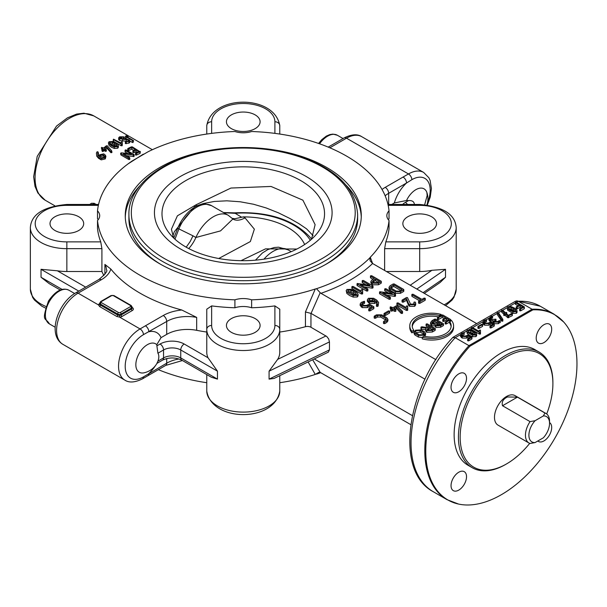 <?xml version="1.0" encoding="UTF-8"?>
<svg xmlns="http://www.w3.org/2000/svg" width="607" height="607" viewBox="0 0 607 607"><rect width="100%" height="100%" fill="white"/><g stroke="black" fill="none" stroke-linecap="round" stroke-linejoin="round"><path stroke-width="0.91" d="M474.757 334.669L470.751 332.348L468.263 332.135M410.787 424.642L320.192 372.395L312.651 359.746M412.388 415.628L314.251 358.972M423.845 334.237L420.173 332.09L415.795 332.727M217.458 379.117L180.749 357.918A4.864 2.807 -60 0 0 181.751 360.148L211.327 377.22L217.458 379.117L217.458 371.165L208.026 357.773A36.503 21.07 0 0 1 206.767 352.295L206.767 329.442A36.503 21.07 0 0 0 243.27 350.52A36.503 21.07 0 0 0 279.774 329.442L279.774 309.206L274.903 305.905L274.903 325.473A31.632 18.263 180 0 1 243.27 343.737A31.632 18.263 180 0 1 211.638 325.473L211.638 305.905A146.006 84.297 0 0 0 234.909 307.772L234.909 299.828A146.006 84.297 180 0 1 97.507 220.5L97.507 228.444A146.006 84.297 0 0 0 100.739 241.882L101.908 248.665L101.908 271.511A146.006 84.297 0 0 0 103.903 275.555M274.903 325.473A4.864 3.976 0 0 1 279.774 329.442L279.774 352.295A36.503 21.07 0 0 1 277.649 359.374L269.083 371.165L329.457 341.923L329.457 349.867L328.341 352.143L274.083 378.434L269.083 379.117L269.083 371.165M279.774 375.68L279.774 391.037A36.503 21.07 180 0 1 243.27 412.107A36.503 21.07 180 0 1 206.767 391.037L206.767 374.587M206.767 309.206L206.767 329.442L206.767 309.206L211.638 305.905M388.662 204.46L388.662 193.322L406.523 183.011A26.655 15.387 120 0 0 394.345 202.95L406.531 200.507A16.859 9.735 0 0 0 408.557 200.568C412.517 200.34 414.467 201.865 414.414 205.128M394.345 202.95L391.735 204.46M157.008 363.274A19.47 19.47 0 0 1 143.836 372.842L143.829 372.85A16.404 9.469 -60 0 1 138.047 355.611A16.404 9.469 -60 0 1 156.781 344.693A16.859 9.735 180 0 1 156.887 345.861L157.911 353.221A9.735 5.622 -60 0 1 157.911 361.165L156.932 363.381L162.532 360.148A4.864 2.807 -120 0 0 163.541 357.918L157.911 361.165M515.168 311.345L511.162 309.024L508.666 308.811M467.838 340.823L467.838 340.33L467.838 340.823L468.703 340.823L471.7 339.093L471.7 337.006L468.263 335.018L465.683 336.012L463.103 336.005L461.707 334.768L463.96 332.537L461.381 333.524L460.493 334.768L462.246 336.506L466.548 336.506L467.83 335.762L470.41 337.257L467.838 338.736L467.838 339.237L468.703 339.237L471.7 337.5L471.7 337.006M462.337 335.557L463.96 334.624L463.96 332.537M467.838 338.736L467.838 339.237M469.029 338.046L467.83 337.355L466.548 338.099L462.246 338.091L460.493 336.354L460.493 334.768M467.83 337.355L467.83 335.762M479.264 330.299L479.264 331.437L472.565 327.568L471.7 327.568L471.7 328.068L479.447 332.537L480.478 332.241L480.478 330.299L479.264 330.299M480.478 332.241L480.478 333.827L479.447 334.123L471.7 329.654L471.7 327.568M480.478 331.885L480.312 330.049M507.809 306.725L507.164 307.62L507.68 308.697L509.963 310.443L512.991 311.763L516.413 311.687L517.05 310.792L516.549 309.722L514.258 307.969L511.215 306.641L507.809 306.725M510.821 309.949L509.038 308.66L508.666 307.218L511.162 307.43L515.168 309.752L515.548 311.194L513.059 310.981L510.821 309.949M508.385 307.643L508.666 307.218M515.829 310.776L515.548 311.194M517.05 310.792L517.05 312.377L516.413 313.28L512.991 313.356L507.68 310.283L507.164 307.62M481.579 324.343L478.141 326.331L478.141 326.824L482.444 324.844L482.444 324.343L481.579 324.343M478.141 328.417L478.141 327.917L478.141 328.417L479.006 328.417L479.006 326.824M478.141 326.331L478.141 326.824M482.444 324.343L482.444 326.429L482.444 325.929L482.444 326.429L479.006 328.417M519.842 310.799L519.842 310.306L519.842 310.799L520.707 310.799L524.144 308.811L524.144 306.725L516.405 302.256L515.54 302.256L515.54 302.756L519.41 304.987L516.405 306.725L516.405 307.225L520.275 305.488L522.847 306.975L519.842 308.713L519.842 309.213L524.144 307.225L524.144 306.725M515.54 302.256L515.54 304.342L515.54 303.849L515.54 304.342L518.037 305.784M516.405 306.725L516.405 307.225M519.842 308.713L519.842 309.213M521.474 307.772L520.275 307.074L517.263 308.811L516.405 308.811L516.405 308.318L516.405 308.811M520.275 307.074L520.275 305.488M494.052 324.1L490.615 322.112L488.036 323.106L485.463 323.099L484.067 321.862L486.313 319.631L483.733 320.617L482.853 321.862L484.598 323.599L488.901 323.599L490.183 322.856L492.763 324.35L490.19 325.83L490.19 326.331L491.055 326.331L494.052 324.593L494.052 324.1L494.052 326.187L491.055 327.917L490.19 327.917L490.19 327.423L490.19 327.917M486.313 319.631L486.313 321.718L486.313 321.217L484.69 322.651M494.052 325.686L494.052 326.187L494.052 325.686M490.19 325.83L490.19 326.331M491.389 325.14L490.183 324.449L490.183 322.856M490.183 324.449L488.901 325.193L484.598 325.185L482.853 323.448L482.853 321.862M506.519 312.43L505.343 312.613L502.649 310.2L501.708 310.632L504.463 313.121L503.947 313.918L505.13 313.728L507.831 316.164L512.118 314.168L512.118 313.675L511.253 313.675L508.355 315.344L506.018 313.22L506.519 312.43L506.519 313.675M501.784 310.2L501.708 312.218L503.727 314.047M503.947 313.424L503.947 313.918M505.13 313.728L505.13 315.321L507.831 317.757L512.118 315.761L512.118 313.675M507.74 317.681L507.74 316.095M507.831 317.757L507.831 316.164M505.13 315.321L503.947 315.511L503.947 315.01L503.947 315.511M493.195 320.625L494.052 322.12L498.355 322.112L500.077 321.118L500.077 320.625L499.212 320.625L497.497 321.611L494.917 321.619L494.379 320.875L495.775 319.138L491.473 319.631L490.077 318.387L492.33 316.649L492.33 316.156L491.473 316.156L488.863 318.394L490.608 320.124L493.195 320.625L493.157 322.492M492.33 316.156L492.33 318.243L492.33 317.742L490.699 319.183M500.077 320.625L500.077 322.712L500.077 322.211L498.355 323.706L494.052 323.706L493.195 322.211L489.758 321.224L488.863 319.98L488.863 318.394M495.775 319.138L495.775 321.224L495.775 320.724L495.001 321.664M502.786 319.259L498.484 312.802L497.49 312.681L501.655 319.51L502.786 319.259L502.657 321.217L501.655 321.095L497.353 314.646L497.49 312.681M502.786 320.853L502.786 319.525M476.647 334.116L476.647 335.709L476.002 336.604L472.587 336.68L469.552 335.368L467.276 333.615L466.76 330.952L467.276 332.021L469.552 333.774L472.587 335.094L476.002 335.018L476.647 334.116L476.138 333.053L470.804 329.973L467.398 330.049L466.76 330.952M472.99 331.794L474.757 333.084L475.144 334.518L472.648 334.305L468.627 331.983L468.263 330.549L470.751 330.762L472.99 331.794L472.99 333.38M467.982 330.974L468.263 330.549M475.418 334.1L475.144 334.518M356.036 294.911L350.998 291.884L348.008 291.633M437.017 322.757L434.953 321.566L432.305 323.197M440.454 324.745L439.256 324.047L437.025 325.344M432.207 329.51L430.143 328.319L427.487 329.942M425.651 329.76L421.106 329.062L421.106 327.477L426.16 328.243L425.651 329.351L426.706 330.701L432.374 330.405L434.953 328.918L435.044 328.364L427.298 323.895L426.349 323.948L426.273 324.495L429.278 326.232L427.032 327.537L421.895 326.794L421.106 327.477L421.19 326.93M425.651 329.351L425.651 330.936L426.706 332.295L432.374 331.991L434.953 330.504L435.044 328.364M426.349 323.948L426.273 326.08L426.349 325.542L426.273 326.08L427.905 327.021M433.58 328.713L431.516 329.905L427.73 330.109L427.093 329.206L430.143 326.725L433.58 328.713M421.364 329.138L421.364 327.545M430.143 328.319L430.143 326.725M421.106 329.062L421.19 328.516L421.106 329.062M451.441 320.39L449.605 321.452A19.47 11.237 180 0 1 451.153 325.838A19.47 11.237 180 0 1 424.081 336.187L422.244 337.249A21.898 12.641 0 0 0 453.581 325.838A21.898 12.641 0 0 0 451.441 320.39M451.1 326.634A19.47 11.237 0 0 0 449.605 323.038L449.605 321.452M453.581 325.838L453.581 327.431A21.898 12.641 180 0 1 422.244 338.835L422.244 337.249M435.181 324.373L435.902 325.891L440.629 325.64L443.209 324.153L443.292 323.607L435.553 319.138L434.604 319.183L432.025 320.671L430.575 322.605L431.509 323.948L435.181 324.373L435.105 326.369M430.575 322.605L430.575 324.191L431.509 325.542L435.181 325.959L435.902 327.477L440.629 327.226L443.209 325.739L443.292 323.607M438.391 321.96L436.327 323.159L432.541 323.356L431.903 322.454L434.953 319.98L438.391 321.96M441.835 323.948L439.764 325.14L436.934 325.291L436.463 324.624L439.256 322.461L441.835 323.948M439.256 324.047L439.256 322.461M434.953 321.566L434.953 319.98M441.122 314.426A21.898 12.641 0 0 0 409.778 325.838A21.898 12.641 0 0 0 411.918 331.285L413.762 330.223A19.47 11.237 180 0 1 412.214 325.838A19.47 11.237 180 0 1 439.278 315.488L441.122 314.426L441.122 315.42M413.762 330.223L413.762 331.817L411.918 332.879A21.898 12.641 180 0 1 409.778 327.431L409.778 325.838M411.918 332.879L411.918 331.285M439.278 316.482L439.278 315.488M438.542 316.907A19.47 11.237 0 0 0 412.267 326.634M450.424 320.982L450.508 319.441L442.769 314.972L441.82 315.018L437.7 317.4L437.609 317.947L442.169 315.815L445.606 317.795L442.943 319.836L446.471 318.296L449.051 319.783L445.439 321.869L445.356 322.416L450.424 319.988L450.508 319.441M437.7 317.4L437.609 317.947M443.034 319.29L442.943 319.836M445.439 321.869L445.356 322.416M444.233 318.592L442.169 317.4L442.169 315.815M442.169 317.4L438.565 319.487L437.609 319.532L437.7 318.986L437.609 319.532M449.605 322.044L446.304 323.956L445.356 324.001L445.439 323.455L445.356 324.001M447.67 320.579L446.471 319.881L446.471 318.296M446.471 319.881L443.892 321.376L442.943 321.422L443.034 320.875L442.943 321.422M418.451 335.466L424.126 335.17L425.56 333.471L424.642 331.892L421.197 329.905L415.522 330.2L414.065 332.135L415.006 333.478L418.451 335.466L418.451 337.06L415.006 335.064L414.065 333.721L414.065 332.135M422.244 337.462L418.451 337.06M425.583 333.235L425.583 334.829L424.741 336.339M419.483 334.874L416.038 332.886L415.416 331.832L416.379 330.701L420.173 330.504L423.61 332.484L424.232 333.539L423.261 334.669L419.483 334.874M373.775 301.155L372.577 300.465L369.329 300.556M400.612 290.427L393.731 286.458L391.007 288.037M378.1 282.202L375.346 280.609L372.774 282.194M372.266 283.188L378.449 283.188L381.029 281.701L381.029 281.109L371.734 275.745L370.702 275.745L370.702 276.337L374.314 278.423L372.258 279.615L370.885 281.398L372.266 283.188L372.266 284.782L370.885 282.983L370.885 281.398M372.266 284.782L378.449 284.782L381.029 283.294L381.029 281.109M370.702 275.745L370.702 277.93L370.702 277.331L370.702 277.93L372.941 279.22M379.474 281.405L377.417 282.596L373.297 282.596L372.425 281.398L375.346 279.023L379.474 281.405M375.346 280.609L375.346 279.023M361.211 289.736L361.211 291.11L353.168 286.466L352.136 286.466L352.136 287.058L361.423 292.422L362.667 292.073L362.667 289.736L361.211 289.736M362.47 289.44L362.667 293.659L361.423 294.016L352.136 288.651L352.136 286.466M368.973 310.883L368.973 310.283L368.973 310.883L370.012 310.883L373.608 308.804L373.608 306.611L369.481 304.228L366.385 305.42L363.297 305.412L361.62 303.925L364.321 301.846L364.321 301.254L361.226 302.438L360.163 303.925L362.258 306.011L367.425 306.019L368.965 305.124L372.061 306.914L368.973 308.69L368.973 309.289L370.012 309.289L373.608 307.21L373.608 306.611M362.113 304.722L364.321 303.439L364.321 301.254M368.973 308.69L368.973 309.289M370.68 307.711L368.965 306.717L367.425 307.605L362.258 307.605L360.163 305.518L360.163 303.925M368.965 306.717L368.965 305.124M367.622 288.849L360.323 284.63L371.985 286.572L372.774 286.466L372.774 285.874L363.479 280.51L362.447 280.51L362.447 281.109L369.754 285.328L357.295 283.484L357.295 284.084L366.582 289.44L367.622 289.44L367.622 288.849L367.622 289.44M372.774 285.874L372.774 288.059L372.774 287.46L372.774 288.059L371.985 288.158L364.185 286.861M365.892 284.683L362.447 282.695L362.447 280.51M367.622 291.034L367.622 290.434L367.622 291.034L366.582 291.034L357.295 285.669L357.295 283.484M400.445 291.717L403.541 289.934L403.541 289.334L394.247 283.97L393.215 283.97L390.119 285.76L389.049 287.248L390.126 288.742L395.294 291.717L400.445 291.717L400.445 293.31L395.294 293.31L390.126 290.328L389.049 288.833L389.049 287.24M400.445 293.31L403.541 291.519L403.541 289.334M401.986 289.638L399.414 291.125L396.318 291.117L391.166 288.143L390.521 287.24L393.731 284.865L401.986 289.638M393.731 286.458L393.731 284.865M378.1 306.072L378.616 302.506L378.1 306.072L376.712 306.414L376.53 304.691M377.152 304.054L376.15 302.567L376.15 300.981L377.152 302.468L376.712 304.82L378.1 304.486M378.616 302.506L376.704 300.063L373.593 298.265L368.449 298.272L367.379 299.759L368.457 301.254L369.481 301.846L374.648 301.846L376.15 300.981M369.488 300.655L368.844 299.759L369.481 298.872L372.577 298.872L375.149 300.359L373.608 301.254L370.52 301.247L369.488 300.655M376.53 304.418L376.53 306.011M377.152 303.348L377.197 302.923M376.15 302.567L374.648 303.439L369.481 303.432L367.379 301.345L367.379 299.759M383.738 321.399L383.738 321.991L384.77 321.991L386.834 320.807L387.903 319.312L386.841 317.825L381.682 314.843L376.507 314.843L374.451 316.035L374.451 316.634L375.483 316.634L377.539 315.443L380.642 315.443L385.794 318.417L386.447 319.32L383.738 321.399L383.738 321.991M374.451 316.035L374.451 316.634M385.953 320.109L380.642 317.029L377.539 317.029L375.483 318.22L374.451 318.22L374.451 317.62L374.451 318.22M383.738 323.584L383.738 322.985L383.738 323.584L384.77 323.584L384.77 321.991M387.903 319.312L387.903 320.898L386.834 322.393L384.77 323.584M390.126 297.073L382.835 292.862L394.497 294.797L395.286 294.699L395.286 294.099L385.991 288.742L384.959 288.742L384.959 289.334L392.266 293.553L379.807 291.717L379.807 292.308L389.095 297.673L390.126 297.673L390.126 297.073L390.126 297.673M395.286 294.099L395.286 296.292L395.286 295.692L395.286 296.292L394.497 296.391L386.697 295.093M388.404 292.915L384.959 290.928L384.959 288.742M390.126 299.266L390.126 298.667L390.126 299.266L389.095 299.266L379.807 293.902L379.807 291.717M389.406 310.966L388.374 310.966L384.246 313.349L384.246 313.948L385.278 313.948L389.406 311.566L389.406 310.966L389.406 313.159L385.278 315.541L384.246 315.541L384.246 314.942L384.246 315.541M384.246 313.349L384.246 313.948M389.406 312.559L389.406 313.159L389.406 312.559M425.014 298.166L425.021 298.758L425.014 298.166L423.989 298.158L421.918 299.35L413.147 294.289L412.115 294.289L412.115 294.881L420.886 299.949L418.815 301.14L418.83 301.732L419.854 301.74L425.021 298.758L425.021 300.344L425.014 299.752L425.021 300.344L419.854 303.333L418.83 303.325L418.815 302.734M418.815 301.14L418.83 301.732M419.513 300.746L412.115 296.474L412.115 294.289M402.441 311.361L397.145 305.905L396.113 305.905L393.017 307.688L390.438 306.801L390.438 307.4L391.985 308.288L390.946 308.887L390.946 309.479L393.017 308.887L395.605 309.782L395.605 309.183L394.049 308.288L396.462 306.892L401.28 311.861L402.32 311.861L402.441 311.361L402.32 313.455L401.159 313.356L396.462 308.485L395.43 309.084M390.438 306.801L390.696 309.138M390.946 308.887L390.946 309.479M395.605 309.782L395.605 309.183M395.605 311.368L395.605 310.769L395.605 311.368L394.565 311.368L393.017 310.473L391.985 311.072L390.946 311.072L390.946 310.473L390.946 311.072M393.017 310.473L393.017 308.887M396.462 308.485L396.462 306.892M401.159 313.356L401.159 311.77M402.441 312.954L402.32 313.455L402.441 312.954M415.696 303.272L415.696 304.858L414.702 306.307L409.535 306.307L408.511 305.177L406.546 300.283L406.546 298.697L408.511 303.583L409.535 304.722L414.702 304.714L415.696 303.272L415.37 302.18L414.171 302.036L413.663 304.115L410.56 304.115L407.472 297.567L406.432 297.567L402.304 299.949L402.304 300.548L403.344 300.548L406.546 298.697M413.982 304.024L414.171 303.621M414.171 302.036L413.982 303.864M406.546 300.283L403.344 302.134L402.304 302.134L402.304 301.535L402.304 302.134M402.304 299.949L402.304 300.548M406.455 305.905L406.235 307.567L398.192 302.923L397.153 302.923L397.153 303.523L406.447 308.887L407.692 308.531L407.692 306.194L406.455 305.905M397.153 302.923L397.153 305.109L397.153 304.517L397.153 305.109L406.447 310.473L406.447 308.887M406.447 310.473L407.692 310.116L407.487 305.905M358.069 294.327L358.069 295.913L357.295 296.998L353.198 297.081L349.556 295.503L346.817 293.401L346.202 290.525L346.817 291.808L349.556 293.909L353.198 295.495L357.295 295.404L358.069 294.327L357.462 293.044L354.708 290.935L351.058 289.349L346.969 289.44L346.202 290.525M353.676 291.535L355.801 293.082L356.263 294.805L353.274 294.554L348.448 291.77L348.008 290.04L350.998 290.298L353.676 291.535L353.676 293.12M347.667 290.548L348.008 290.04M356.597 294.304L356.263 294.805M388.29 219.643A17.034 9.833 180 0 1 389.034 218.786L389.034 210.841A17.034 9.833 0 0 0 386.841 215.667A17.034 9.833 0 0 0 389.034 220.5A146.006 84.297 180 0 1 370.285 257.231L369.769 257.937L370.171 260.851L372.592 263.506L370.285 257.231M384.633 270.464L384.633 248.665L385.802 241.882A146.006 84.297 0 0 0 389.034 228.444L389.034 220.5M407.79 230.485A16.837 9.72 180 0 1 402.858 223.619A16.837 9.72 180 0 1 419.687 213.899A16.837 9.72 180 0 1 436.524 223.619A16.837 9.72 180 0 1 426.129 232.595A16.837 9.72 180 0 1 407.79 230.485M97.507 220.5A17.034 9.833 0 0 0 99.7 215.667A17.034 9.833 0 0 0 97.507 210.841A146.006 84.297 180 0 1 132.561 160.718L148.093 151.75A146.006 84.297 180 0 1 234.909 131.514A17.034 9.833 0 0 0 251.632 131.514A146.006 84.297 180 0 1 389.034 210.841M158.336 369.663A146.006 84.297 0 0 0 206.767 382.721M206.767 332.059A146.006 84.297 0 0 1 196.676 330.322A29.204 16.859 0 0 0 166.705 334.381L161.022 337.659L156.781 344.693M406.531 200.507A16.404 9.469 -60 0 1 417.707 188.777A16.404 9.469 -60 0 1 426.888 192.525L427.161 195.545L424.68 204.673M427.374 204.961L430.249 197.032L431.41 188.527L430.128 180.461L428.899 177.79L423.686 172.456A30.418 17.565 120 0 0 408.481 173.959L403.078 177.047A4.864 2.807 -120 0 1 406.523 183.011L411.91 179.657A25.866 14.932 -60 0 1 427.882 181.258A25.866 14.932 -60 0 1 427.487 202.859M166.705 358.547L166.705 363.191L143.487 376.871A25.866 14.932 -60 0 1 125.201 366.309A25.866 14.932 -60 0 1 143.487 334.632L166.705 321.467L166.705 334.381M476.715 323.622L372.592 263.506A150.87 87.105 0 0 1 320.974 293.31L435.902 359.67M424.999 379.2L311.057 313.417L320.192 292.703L320.974 293.31M532.885 309.851A106.915 61.724 -60 0 1 563.691 321.998A106.915 61.724 -60 0 1 554.828 438.262A106.915 61.724 -60 0 1 458.573 504.068L446.972 499.629A107.067 61.815 120 0 1 468.968 345.633A4.757 2.102 50.3 0 1 469.856 346.248L532.885 309.851A4.757 3.27 -108 0 0 532.051 309.221L468.968 345.633L455.204 337.689L460.508 334.632M532.051 309.221L518.287 301.269A107.067 61.815 -60 0 1 540.276 306.232L554.039 314.176A107.067 61.815 120 0 0 532.051 309.221M452.754 337.515L455.204 337.689A107.067 61.815 -60 0 0 433.208 491.678C393.723 471.024 406.895 386.454 452.754 337.515M452.989 337.317L515.631 301.155L518.287 301.269L516.489 302.309M104.905 274.281L104.905 264.424L110.838 269.045A146.006 84.297 0 0 0 181.797 310.01A34.068 19.667 0 0 0 163.26 315.503L145.407 325.815A4.864 2.807 60 0 1 148.844 331.779A26.655 15.387 120 0 1 161.022 337.659M181.797 310.01L196.676 317.408L196.676 330.322M155.422 365.672A26.655 15.387 120 0 1 148.844 373.502A4.864 2.807 60 0 1 147.85 375.718A4.864 2.807 60 0 1 147.835 375.725A4.864 2.807 60 0 1 147.774 375.763M386.454 271.511L419.687 271.511A36.503 21.07 0 0 0 431.956 270.29L445.5 269.311L445.5 277.262L440.128 282.49L424.316 293.371M369.769 257.937A146.158 84.381 180 0 1 316.482 288.704L315.268 289A146.006 84.297 180 0 1 251.632 299.828L251.632 307.772A146.006 84.297 0 0 0 274.903 305.905M251.632 307.772A17.034 9.833 0 0 0 234.909 307.772M255.175 318.599A16.837 9.72 180 0 1 260.1 325.473A16.837 9.72 180 0 1 243.27 335.193A16.837 9.72 180 0 1 226.434 325.473A16.837 9.72 180 0 1 236.829 316.49A16.837 9.72 180 0 1 255.175 318.599M308.121 361.947L315.268 374.436L318.683 372.402L320.192 372.395M316.482 374.14A146.158 84.381 0 0 0 320.739 372.66M279.774 332.059A146.006 84.297 0 0 0 305.442 326.71A4.864 2.807 0 0 1 310.951 327.264L326.771 336.498L328.698 339.01L329.457 341.923M315.268 289L305.442 311.96L311.057 313.417M316.482 288.704L320.192 292.703M99.745 303.5L99.594 303.583A3.65 2.109 0 0 0 98.531 304.957L99.631 306.565L116.832 316.497L119.587 317.112A3.65 2.109 0 0 0 121.961 316.497L132.288 310.541A3.65 2.109 0 0 0 132.288 307.559L132.144 307.476M118.524 312.529L101.316 302.59A1.214 0.706 180 0 1 101.316 301.596L111.642 295.639A1.214 0.706 180 0 1 113.357 295.639L130.566 305.571A1.214 0.706 180 0 1 130.566 306.565L120.247 312.529A1.214 0.706 180 0 1 118.524 312.529A1.214 0.706 120 0 0 117.659 314.016A2.436 1.404 0 0 0 121.104 314.016L131.431 308.06L131.431 309.046L121.104 315.01A2.436 1.404 180 0 1 119.518 315.42L119.587 317.112L140.058 328.933A4.864 2.807 60 0 1 143.487 334.632M119.518 315.42L117.659 315.033L100.459 305.093L99.745 303.09A2.436 1.404 0 0 0 100.459 304.084L117.659 314.016L117.659 315.033A1.214 0.706 120 0 1 116.832 316.497M458.573 504.068A106.915 61.724 -60 0 1 426.046 443.398A106.915 61.724 -60 0 1 469.856 346.248M458.786 472.216A10.949 6.32 -60 0 1 464.256 471.669A10.949 6.32 -60 0 1 464.256 484.318A10.949 6.32 -60 0 1 453.308 490.638A10.949 6.32 -60 0 1 451.631 481.867A10.949 6.32 -60 0 1 458.786 472.216M466.525 378.343A10.949 6.32 -60 0 1 461.745 389.36A10.949 6.32 -60 0 1 453.308 392.297A10.949 6.32 -60 0 1 453.308 379.648A10.949 6.32 -60 0 1 464.256 373.328A10.949 6.32 -60 0 1 466.525 378.343M543.955 342.583A10.949 6.32 -60 0 1 538.477 343.122A10.949 6.32 -60 0 1 538.477 330.481A10.949 6.32 -60 0 1 549.426 324.161A10.949 6.32 -60 0 1 551.103 332.932A10.949 6.32 -60 0 1 543.955 342.583M549.547 422.571A10.949 6.32 -60 0 1 549.365 435.249A10.949 6.32 -60 0 1 538.477 441.471A10.949 6.32 -60 0 1 537.825 440.986M552.901 383.609L552.901 382.615A66.793 38.567 120 0 0 539.069 352.037L534.767 349.549A66.793 38.567 120 0 0 467.967 388.116A66.793 38.567 120 0 0 467.974 465.243L472.269 467.731A66.793 38.567 120 0 0 505.669 464.423L506.534 463.923A65.579 37.862 -60 0 1 460.159 437.154A65.579 37.862 -60 0 1 506.534 356.833A65.579 37.862 -60 0 1 552.901 383.609A65.579 37.862 -60 0 1 546.695 413.959M279.774 382.721A146.006 84.297 0 0 0 315.268 374.436M251.632 299.828A17.034 9.833 0 0 0 234.909 299.828M326.725 167.486A118.016 68.136 180 0 1 361.286 215.667A118.016 68.136 180 0 1 243.27 283.803A118.016 68.136 180 0 1 125.254 215.667A118.016 68.136 180 0 1 198.11 152.721A118.016 68.136 180 0 1 326.725 167.486M346.104 185.211A118.016 68.136 180 0 1 361.264 217.162M125.277 217.162A118.016 68.136 180 0 1 140.437 185.211M161.128 264.591A114.366 66.026 180 0 1 128.904 218.649L128.904 214.673A114.366 66.026 0 0 0 162.403 261.367A114.366 66.026 0 0 0 287.035 275.677A114.366 66.026 0 0 0 357.637 214.673C355.861 188.375 336.073 168.761 298.272 155.832C277.771 149.375 255.904 146.735 232.678 147.903C175.977 150.308 127.895 180.279 128.904 214.673M357.637 214.673L357.637 218.649A114.366 66.026 180 0 1 325.413 264.591M529.714 443.368A65.579 37.862 -60 0 1 506.534 463.923M530.055 421.63L502.52 405.742C501.473 402.009 503.097 399.08 507.391 396.97L517.422 397.137L544.949 413.033L543.348 415.947A14.598 8.43 -60 0 1 549.547 423.291L549.547 421.304A17.034 9.833 120 0 0 546.019 413.511L515.047 395.627A17.034 9.833 120 0 0 513.985 395.149A17.034 9.833 120 0 0 501.814 400.309A17.034 9.833 120 0 0 494.546 415.932A17.034 9.833 120 0 0 498.013 425.128L528.985 443.011A17.034 9.833 120 0 0 530.055 443.489L535.101 442.564A14.598 8.43 -60 0 1 528.902 435.211A14.598 8.43 -60 0 1 535.101 420.704L530.055 421.63A17.034 9.833 120 0 0 528.985 443.011M539.069 352.037A66.793 38.567 120 0 0 472.269 390.597A66.793 38.567 120 0 0 472.269 467.731M116.552 146.295L112.492 143.92L110.004 143.745M211.638 133.381L211.638 121.764A4.864 3.976 180 0 0 206.767 125.732L206.767 134.048M279.774 134.048L279.774 125.732C274.812 94.381 211.82 94.26 206.767 125.732M89.753 204.46L91.475 203.277L94.222 203.322L96.194 204.46M104.321 156.394L103.456 155.893L100.982 156.409A48.666 28.097 120 0 0 100.231 157.243M96.923 151.925L97.773 151.735L97.932 152.167L97.765 155.415L98.372 156.12A50.616 29.219 -60 0 1 99.548 154.793L103.767 153.859L105.406 155.195L104.715 157.774L100.572 158.829L96.733 156.158L96.414 153.161L96.923 151.925M98.122 155.885L98.455 153.328L97.773 151.735M105.406 155.195L105.914 156.424L105.284 158.897L101.217 159.861L98.622 158.366L96.733 156.158M104.305 156.386L103.789 155.21L103.85 157.274L101.354 157.888L99.207 156.652A50.616 29.219 -60 0 1 100.413 155.293L102.932 154.717L104.245 155.696M107.219 145.741L111.597 150.703L111.483 151.234L110.512 151.272L106.627 146.795A50.616 29.219 120 0 0 104.586 148.503L105.876 149.246L105.876 149.876L103.721 149.269A50.616 29.219 120 0 0 102.864 150.058L102.006 150.21L101.999 149.557A50.616 29.219 -60 0 1 102.856 148.768L101.574 148.032L101.574 147.395L103.721 148.002A50.616 29.219 -60 0 1 106.346 145.839L107.219 145.741M111.597 150.703L111.787 152.607L110.838 152.63L110.512 151.272M111.885 152.084L111.787 152.607L111.885 152.084M110.838 152.63L106.893 148.199L106.627 146.795M106.893 148.199A48.666 28.097 120 0 0 105.724 149.155M105.876 149.246L105.876 149.876M106.233 151.204L106.217 150.589L106.233 151.204L105.39 151.333L104.093 150.582L103.721 149.269M104.093 150.582A48.666 28.097 120 0 0 103.266 151.34L102.424 151.477L102.408 150.847L102.424 151.477M102.006 150.21L101.999 149.557M102.128 149.443L101.574 147.395M132.394 146.909L140.126 151.803A50.616 29.219 120 0 0 136.567 153.45L135.687 153.434L135.71 152.949A50.616 29.219 -60 0 1 138.821 151.492L136.241 150.005A50.616 29.219 120 0 0 134.026 151.006L133.145 150.984L133.161 150.513A50.616 29.219 -60 0 1 135.384 149.504L131.939 147.516A50.616 29.219 120 0 0 128.828 148.981L127.948 148.965L127.963 148.48A50.616 29.219 -60 0 1 131.522 146.841L132.394 146.909M140.141 151.378L139.921 153.495A48.666 28.097 120 0 0 136.499 155.073L135.642 155.051L135.642 154.58L135.642 155.051M139.913 153.078L139.921 153.495L139.913 153.078M135.687 153.434L135.71 152.949M137.068 152.274L136.059 151.682L136.241 150.005M136.059 151.682A48.666 28.097 120 0 0 133.919 152.653L133.062 152.623L133.062 152.16L133.062 152.623M133.145 150.984L133.161 150.513M133.631 150.286L131.757 149.201L131.939 147.516M131.757 149.201A48.666 28.097 120 0 0 128.76 150.604L127.895 150.582L127.895 150.111L127.895 150.582M127.948 148.965L127.963 148.48M123.373 153.882L129.458 157.395L129.443 157.972L128.57 158.063L120.831 153.594L121.446 152.843L131.355 154.026L125.27 150.513L125.285 149.99L126.165 149.967L133.904 154.436L133.889 154.96L123.373 153.882M129.458 157.395L129.443 157.972M129.648 159.429L129.648 158.859L129.648 159.429L128.79 159.504L121.051 155.028L120.839 153.01M127.918 153.571L125.323 152.069L125.285 149.99M133.904 154.436L133.927 156.523L126.514 155.696M133.927 156.022L133.927 156.523L133.927 156.022M132.865 142.569L129.989 141.181M126.127 138.95L125.08 137.819L125.626 136.059L126.431 135.74A50.616 29.219 -60 0 1 127.22 135.74L128.085 136.241A50.616 29.219 120 0 0 127.288 136.241L126.81 136.416M127.083 136.856L127.288 136.241L127.364 137.045L133.381 140.513L132.554 140.589L126.537 137.114L125.626 136.059M128.054 135.998L127.728 137.25M120.376 138.305L120.573 137.288L120.565 138.434L126.097 138.95L129.162 139.838L130.042 140.945L129.177 141.522L125.71 141.803L128.32 141.029L128.305 139.989L119.678 138.73L118.813 137.531L119.708 136.787L123.995 136.856L120.042 137.713M126.688 141.31L119.42 140.437L118.532 139.215L118.813 137.531M123.995 136.856L123.585 138.866M123.267 138.866L123.684 137.182M121.537 138.791L121.908 137.091M130.042 140.945L129.61 142.728L126.081 143.662L125.437 143.518L125.717 141.408M128.32 141.029L128.836 140.672M121.059 143.055L121.354 141.841L122.227 141.901L122.333 143.897L121.263 144.125L113.524 139.656L113.539 139.185L121.127 143.085A97.408 2.2 -86 0 0 121.157 142.046L120.998 143.707M122.219 145.559L122.333 143.897L122.219 145.559L121.18 145.763L113.441 141.294L113.539 139.185M111.149 145.68L108.395 142.827L109.07 141.704L112.553 141.53L115.603 142.85L117.879 144.61L118.357 145.65L117.675 146.666L114.192 146.94L111.149 145.68M118.357 145.65L118.388 147.258L117.743 148.214L114.336 148.442L111.301 147.167L109.017 145.376L108.395 142.827M112.037 145.058L110.262 143.745L109.935 142.197L112.462 142.341L116.468 144.663L116.81 146.173L114.283 146.067L112.037 145.058M109.632 142.721L109.935 142.197M117.113 145.68L116.81 146.173M112.492 143.92L112.462 142.341M97.507 210.841L97.507 218.786A17.034 9.833 180 0 1 98.251 219.643M54.949 230.485A16.837 9.72 180 0 1 50.017 223.619A16.837 9.72 180 0 1 66.853 213.899A16.837 9.72 180 0 1 83.683 223.619A16.837 9.72 180 0 1 73.295 232.595A16.837 9.72 180 0 1 54.949 230.485M143.275 154.163L128.062 163.89M78.789 291.11L41.041 269.311L57.361 270.79A36.503 21.07 0 0 0 66.853 271.511L101.908 271.511M255.175 114.89A16.837 9.72 180 0 1 260.1 121.764A16.837 9.72 180 0 1 243.27 131.476A16.837 9.72 180 0 1 226.434 121.764A16.837 9.72 180 0 1 236.829 112.781A16.837 9.72 180 0 1 255.175 114.89M60.184 289.964L49.19 283.613L41.041 277.262L62.035 289.38M110.838 269.045A34.068 19.667 0 0 1 101.316 279.744L78.091 293.158A4.864 2.807 -120 0 0 75.655 292.915C58.204 302.635 46.731 334.647 62.878 344.336A30.418 17.565 -60 0 1 58.219 319.957A30.418 17.565 -60 0 1 78.091 293.158L98.531 304.957A1.214 0.994 -174.5 0 0 99.745 304.084M173.602 237.944L171.424 229.234L177.396 215.819L194.422 205.75A67.772 39.129 180 0 1 196.296 204.673L230.926 188.049L271.048 186.455L302.901 200.181L315.116 224.666L311.52 239.257M185.803 246.958A81.277 46.921 0 0 0 317.461 232.929A81.277 46.921 0 0 0 243.27 166.849A81.277 46.921 0 0 0 169.08 232.929A81.277 46.921 0 0 0 185.803 246.958M180.469 248.946A88.819 51.276 0 0 0 329.062 225.963A88.819 51.276 0 0 0 220.28 163.154A88.819 51.276 0 0 0 180.469 248.946M313.091 235.63L306.52 228.816L299.031 223.725L289.653 218.361L278.461 212.837L266.124 207.935L253.498 204.24L240.235 201.782L226.866 200.818L214.294 201.456L203.345 203.55L196.296 205.97A67.772 39.129 0 0 0 194.422 207.048L174.217 231.866L172.813 236.176M194.422 207.048L194.422 205.75M196.296 204.673L196.296 205.97M173.792 238.119L177.768 228.057A29.045 16.768 -60 0 1 199.407 204.954L205.523 204.005L211.646 205.705A29.811 17.208 -60 0 0 178.883 228.9L174.968 239.204M234.423 212.86L234.439 212.852C267.71 211.38 292.756 219.317 309.578 236.662A73.887 42.657 180 0 1 311.55 239.188M232.838 219.051L220.523 230.895L195.894 237.496A29.811 17.208 -60 0 1 228.232 215.288L211.646 205.705M304.638 244.538A63.265 36.526 0 0 0 243.346 216.889L234.871 218.74L232.269 218.368M188.739 248.567A24.333 14.052 120 0 0 195.894 237.496L192.973 235.812L190.241 241.457L186.205 247.186M192.973 235.812L178.883 228.9A3.65 0.668 22.5 0 1 177.768 228.057M223.801 212.723L234.651 213.307A71.171 41.094 180 0 1 310.314 240.304M223.505 212.556L234.439 212.852L241.533 217.185M549.547 423.291A14.598 8.43 -60 0 1 543.348 437.799L535.101 442.564M543.348 415.947L535.101 420.704M546.019 413.511A17.034 9.833 120 0 0 544.949 413.033M319.563 143.798A19.47 11.237 -60 0 1 337.317 135.232L343.046 138.54M408.557 200.568L405.347 202.419A17.034 9.833 0 0 0 402.638 204.46M157.911 353.221L163.541 349.973L163.541 357.918A12.17 7.026 0 0 1 180.749 357.918L180.749 349.973L217.458 371.165M461.388 337.598L461.388 336.012M462.246 338.091L462.246 336.506M466.548 338.099L466.548 336.506M468.703 340.823L468.703 339.237M462.246 335.504L462.246 334.025M479.447 334.123L479.447 332.537M480.304 334.123L480.304 332.537M515.168 311.323L515.168 309.752M507.68 310.283L507.68 308.697M511.162 309.024L511.162 307.43M513.393 310.056L513.393 308.462M516.413 313.28L516.413 311.687M512.991 313.356L512.991 311.763M517.263 308.811L517.263 307.225M520.707 310.799L520.707 309.213M484.598 322.598L484.598 321.118M491.055 327.917L491.055 326.331M488.901 325.193L488.901 323.599M484.598 325.185L484.598 323.599M483.741 324.692L483.741 323.106M508.674 317.742L508.674 316.156M504.804 315.511L504.804 313.918M490.615 319.138L490.615 317.643M489.758 321.224L489.758 319.631M490.608 321.718L490.608 320.124M494.917 321.619L494.917 320.124M498.355 323.706L498.355 322.112M494.052 323.706L494.052 322.12M501.799 321.224L501.799 319.639M501.655 321.095L501.655 319.51M467.276 333.615L467.276 332.021M472.587 336.68L472.587 335.094M476.002 336.604L476.002 335.018M474.757 334.654L474.757 333.084M470.751 332.348L470.751 330.762M428.072 329.51L428.072 327.924M432.374 331.991L432.374 330.405M426.706 332.295L426.706 330.701M437.192 325.246L437.192 323.652M432.89 322.757L432.89 321.171M440.629 327.226L440.629 325.64M435.902 327.477L435.902 325.891M431.509 325.542L431.509 323.948M438.565 319.487L438.565 317.893M446.304 323.956L446.304 322.363M443.892 321.376L443.892 319.783M424.126 336.195L424.126 335.17M423.61 334.078L423.61 332.484M415.006 335.064L415.006 333.478M420.173 332.09L420.173 330.504M373.29 281.8L373.29 280.206M378.449 284.782L378.449 283.188M361.423 294.016L361.423 292.422M362.455 294.016L362.455 292.422M361.233 307.013L361.233 305.42M362.258 307.605L362.258 306.011M367.425 307.605L367.425 306.019M370.012 310.883L370.012 309.289M362.258 304.623L362.258 303.037M371.985 288.158L371.985 286.572M366.582 291.034L366.582 289.44M391.158 287.946L391.158 286.352M390.126 290.328L390.126 288.742M395.294 293.31L395.294 291.717M377.744 306.414L377.744 304.82M369.481 300.457L369.481 298.872M374.648 303.439L374.648 301.846M369.481 303.432L369.481 301.846M368.457 302.84L368.457 301.254M372.577 300.465L372.577 298.872M375.483 318.22L375.483 316.634M377.539 317.029L377.539 315.443M380.642 317.029L380.642 315.443M385.794 320.003L385.794 318.417M386.834 322.393L386.834 320.807M394.497 296.391L394.497 294.797M389.095 299.266L389.095 297.673M385.278 315.541L385.278 313.948M419.854 303.333L419.854 301.74M391.985 311.072L391.985 309.479M394.565 311.368L394.565 309.782M401.28 313.455L401.28 311.861M414.702 306.307L414.702 304.714M409.535 306.307L409.535 304.722M408.511 305.177L408.511 303.583M403.344 302.134L403.344 300.548M407.479 310.473L407.479 308.887M346.817 293.401L346.817 291.808M353.198 297.081L353.198 295.495M357.295 296.998L357.295 295.404M355.801 294.668L355.801 293.082M350.998 291.884L350.998 290.298M388.177 205.356L419.687 205.356A31.632 18.263 180 0 1 451.327 223.619A31.632 18.263 180 0 1 419.687 241.882L385.802 241.882M385.149 195.773A29.204 16.859 180 0 1 388.662 193.322A4.864 2.807 60 0 0 385.217 187.358A34.068 19.667 0 0 0 382.046 189.475M179.019 358.949A29.204 16.859 0 0 0 166.705 363.191A4.864 2.807 -120 0 1 165.696 365.414L142.501 378.836A4.864 2.807 60 0 1 142.493 378.844A4.864 2.807 60 0 0 143.487 376.871M163.26 315.503A4.864 2.807 60 0 1 166.705 321.467A29.204 16.859 180 0 1 196.676 317.408M160.096 344.01A4.864 2.807 60 0 1 163.541 349.973A12.17 7.026 180 0 1 180.749 349.973A4.864 2.807 120 0 1 184.187 344.01A17.034 9.833 0 0 0 160.096 344.01L156.887 345.861M464.044 332.59L466.76 331.02M469.074 329.684L471.487 328.288M472.648 327.621L482.861 321.725M486.397 319.684L488.87 318.25M492.414 316.209L497.3 313.387M498.423 312.734L501.594 310.905M502.733 310.253L507.164 307.688M509.478 306.353L515.328 302.976M145.407 325.815L140.058 328.933A30.418 17.565 120 0 0 120.186 355.74A30.418 17.565 120 0 0 124.845 380.111C129.071 382.979 134.959 382.554 142.493 378.844M411.91 179.657A4.864 2.807 -120 0 0 408.481 173.959L346.506 138.184A30.418 17.565 -60 0 1 361.719 136.674L423.686 172.456M403.078 177.047L385.217 187.358M384.633 248.665L419.687 248.665L419.687 271.511M387.979 204.46L419.687 204.46L419.687 205.356M419.687 204.46C443.11 206.668 455.273 214.377 456.191 227.587A36.503 21.07 0 0 1 419.687 248.665L419.687 241.882M211.638 325.473A4.864 3.976 180 0 0 206.767 329.442M456.191 227.587L456.191 289.182A36.503 21.07 180 0 1 444.149 304.82M305.442 311.96L305.442 326.71M325.997 335.952L277.649 359.374M310.951 327.264L310.951 313.349M407.449 204.46A4.864 2.807 -120 0 0 405.347 202.419M208.026 357.773L184.187 344.01M329.457 349.867L269.083 379.117M416.819 289.046L445.5 269.311M445.5 277.262L423.102 292.673M431.956 270.29L410.226 285.237M130.566 306.565A1.214 0.706 60 0 1 131.431 308.06A2.436 1.404 0 0 0 132.144 307.066L132.144 308.06A2.436 1.404 180 0 1 131.431 309.046A1.214 0.706 -120 0 0 132.288 310.541M120.247 312.529A1.214 0.706 60 0 1 121.104 314.016L121.104 315.01A1.214 0.706 -120 0 0 121.961 316.497M130.566 305.571A1.214 0.706 -60 0 1 131.173 305.511L132.144 307.066M113.357 295.639A1.214 0.706 -60 0 1 113.972 295.579L131.173 305.511M101.316 302.59A1.214 0.706 -60 0 0 100.459 304.084L100.459 305.093A1.214 0.706 -60 0 1 99.631 306.565M329.859 147.797L346.506 138.184A4.864 2.807 -120 0 0 344.078 137.941C351.582 134.23 357.47 133.813 361.719 136.674M92.56 204.46L94.222 203.322M41.041 269.311L41.041 277.262M98.106 154.299L97.545 153.169M105.284 158.897L104.715 157.774M101.217 159.861L100.572 158.829M98.622 158.366L97.977 157.334M100.982 156.409L100.413 155.293M103.456 155.893L102.932 154.717M110.937 152.714L110.618 151.355M105.39 151.333L105.011 150.012M103.266 151.34L102.864 150.058M136.499 155.073L136.567 153.45M133.919 152.653L134.026 151.006M128.76 150.604L128.828 148.981M128.79 159.504L128.57 158.063M133.267 156.621L133.221 155.066M132.03 142.364L132.554 140.589M126.013 138.889L126.537 137.114M119.42 140.437L119.678 138.73M128.805 143.275L129.177 141.522M126.081 143.662L126.362 141.939M128.039 141.097L128.305 139.989M126.066 141.234L126.461 139.481M122.5 141.158L122.804 139.435M122.045 145.794L122.144 144.155M121.18 145.763L121.263 144.125M109.017 145.376L108.881 143.874M117.743 148.214L117.675 146.666M114.336 148.442L114.192 146.94M114.723 144.944L114.708 143.366M116.498 146.241L116.468 144.663M100.739 241.882L66.853 241.882A31.632 18.263 180 0 1 35.214 223.619A31.632 18.263 180 0 1 66.853 205.356L98.364 205.356M104.905 264.424A29.204 16.859 180 0 1 106.43 269.812C107.978 270.798 105.459 274.023 98.888 279.501L75.655 292.915M54.729 205.727L45.153 200.196A48.666 28.097 -60 0 1 35.244 181.797A48.666 28.097 -60 0 1 54.736 130.657A48.666 28.097 -60 0 1 93.819 115.907L152.365 149.709M101.316 279.744A4.864 2.807 -120 0 0 98.888 279.501M66.853 271.511L66.853 248.665L101.908 248.665M98.562 204.46L66.853 204.46C43.431 206.668 31.268 214.377 30.35 227.587A36.503 21.07 0 0 0 66.853 248.665L66.853 241.882M66.853 204.46L66.853 205.356M211.638 121.764A31.632 18.263 180 0 1 243.27 103.501A31.632 18.263 180 0 1 274.903 121.764L274.903 133.381M274.903 121.764A4.864 3.976 0 0 1 279.774 125.732M46.011 306.482A36.503 21.07 180 0 1 30.35 289.182L30.35 227.587M85.67 287.134L57.361 270.79M111.642 295.639A1.214 0.706 -120 0 0 111.035 295.579L113.972 295.579M101.316 301.596A1.214 0.706 -120 0 0 100.709 301.542L111.035 295.579M164.118 258.385A111.938 64.623 180 0 1 214.301 150.263A111.938 64.623 180 0 1 351.392 229.416A111.938 64.623 180 0 1 164.118 258.385M218.725 258.506L250.357 241.556L254.363 229.165L245 217.845L243.346 216.889M245 217.845A24.333 14.052 -60 0 1 233.058 219.173M263.946 259.151A29.811 17.208 -60 0 1 288.113 249.856L278.575 247.193L274.205 247.527L267.763 249.629L262.436 252.952L255.456 260.168M296.876 249.045L265.54 248.862L241.017 260.684M517.422 397.137L502.52 405.742M55.176 327.241L49.425 323.926A19.47 11.237 -60 0 1 49.425 301.444A19.47 11.237 -60 0 1 68.895 290.207L74.646 293.522M318.569 143.449L321.778 139.648L326.3 136.112L329.821 134.579L332.917 134.109L337.317 135.232M467.625 340.573L467.625 338.987M471.92 338.843L471.92 337.257M464.173 334.374L464.173 332.78M471.487 329.404L471.487 327.818M477.929 328.167L477.929 326.574M482.656 326.179L482.656 324.593M519.63 310.549L519.63 308.963M524.357 308.568L524.357 306.975M516.185 308.568L516.185 306.975M515.328 304.099L515.328 302.506M486.533 321.467L486.533 319.881M494.273 325.936L494.273 324.35M489.978 327.666L489.978 326.08M512.331 315.511L512.331 313.918M506.739 314.267L506.739 312.681M503.727 315.261L503.727 313.675M501.594 312.021L501.594 310.427M492.55 317.992L492.55 316.406M495.987 320.974L495.987 319.388M500.289 322.461L500.289 320.875M502.839 320.989L502.839 319.403M497.3 314.502L497.3 312.916M435.234 328.607L435.234 330.193M420.962 327.249L420.962 328.842M426.076 324.252L426.076 325.845M443.489 323.842L443.489 325.428M437.419 317.711L437.419 319.297M450.705 319.677L450.705 321.262M445.159 322.18L445.159 323.766M442.746 319.601L442.746 321.186M370.445 277.634L370.445 276.041M381.287 282.991L381.287 281.405M351.878 288.355L351.878 286.762M368.715 310.579L368.715 308.993M373.866 308.5L373.866 306.914M364.579 303.136L364.579 301.55M373.032 287.764L373.032 286.17M362.189 282.399L362.189 280.806M367.88 290.738L367.88 289.144M357.037 285.373L357.037 283.78M403.799 291.223L403.799 289.638M376.461 306.14L376.461 304.547M383.48 323.288L383.48 321.695M374.193 317.924L374.193 316.33M395.544 295.988L395.544 294.403M384.701 290.624L384.701 289.038M390.392 298.963L390.392 297.377M379.55 293.598L379.55 292.013M389.664 312.855L389.664 311.27M383.988 315.238L383.988 313.652M425.272 300.055L425.272 298.462M418.564 303.022L418.564 301.436M411.857 296.178L411.857 294.585M395.863 311.072L395.863 309.479M402.547 313.166L402.547 311.581M390.688 310.769L390.688 309.183M390.18 308.69L390.18 307.096M413.951 303.91L413.951 302.316M402.046 301.838L402.046 300.245M396.895 304.813L396.895 303.219M426.933 204.9A19.47 19.47 0 0 0 426.888 192.525M446.972 499.629L433.208 491.678M516.686 300.844L540.276 306.232M182.426 360.535L165.696 365.414M279.774 391.037C274.812 422.389 211.82 422.51 206.767 391.037M445.584 305.655L452.056 300.07L453.953 297.331L456.191 289.182M181.751 360.148C175.347 357.227 168.943 357.227 162.532 360.148M62.878 344.336L124.845 380.111M563.691 321.998L554.039 314.176M97.955 151.917L98.478 153.093M111.68 150.855L111.969 152.243M106.088 149.474L106.43 150.817M101.801 149.997L102.219 151.264M101.369 147.805L101.733 149.117M140.354 151.621L140.134 153.321M135.482 153.192L135.422 154.808M132.933 150.741L132.842 152.372M127.736 148.723L127.682 150.339M129.67 157.638L129.86 159.102M120.618 153.351L120.839 154.793M125.057 150.27L125.103 151.826M134.117 154.686L134.139 156.265M128.274 136.196L127.637 137.979M133.601 140.725L133.047 142.501M124.169 137.076L123.722 138.844M125.543 141.568L125.262 143.275M113.312 139.413L113.221 141.044M45.153 200.196L37.884 193.011L35.001 186.334L33.651 176.72L37.209 156.378L56.527 126.066L67.423 117.857L76.657 114.07L83.933 113.206L93.819 115.907M344.078 137.941L328.205 147.106M45.525 308.083L41.815 306.178L34.485 300.07L32.588 297.331L30.35 289.182M99.745 303.09L100.709 301.542M232.815 218.93L228.232 215.288M291.231 251.655L288.113 249.856M49.425 323.926C45.411 316.869 41.01 322.947 48.484 301.019C55.533 290.806 62.339 287.202 68.895 290.207"/></g></svg>
